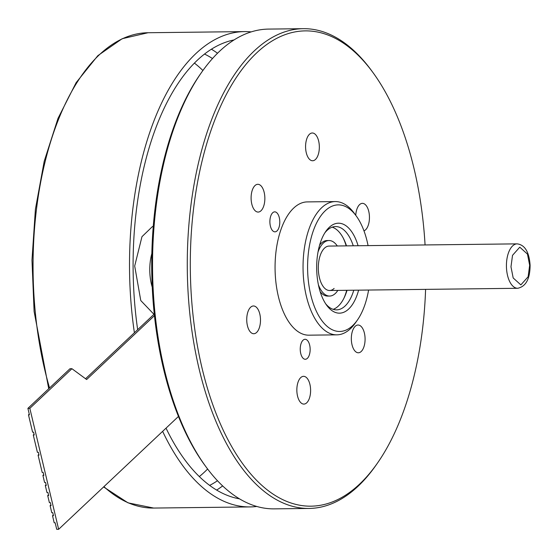 <?xml version="1.0" encoding="UTF-8"?>
<svg xmlns="http://www.w3.org/2000/svg" width="558" height="558" viewBox="0 0 558 558"><rect width="100%" height="100%" fill="white"/><g stroke="black" fill="none" stroke-linecap="round" stroke-linejoin="round"><path stroke-width="0.84" d="M307.353 358.355A9.995 4.952 -90.7 0 1 305.317 359.282A9.995 4.952 -90.7 0 1 300.378 351.463A9.995 4.952 -90.7 0 1 303.036 340.213A9.995 4.952 -90.7 0 1 305.08 339.292A9.995 4.952 -90.7 0 1 310.011 347.111A9.995 4.952 -90.7 0 1 307.353 358.355M276.998 230.921A9.995 4.952 -90.7 0 1 274.954 231.842A9.995 4.952 -90.7 0 1 270.023 224.023A9.995 4.952 -90.7 0 1 272.674 212.779A9.995 4.952 -90.7 0 1 274.717 211.852A9.995 4.952 -90.7 0 1 279.649 219.671A9.995 4.952 -90.7 0 1 276.998 230.921M306.726 402.806A13.88 6.877 -90.7 0 1 303.894 404.09A13.88 6.877 -90.7 0 1 297.037 393.237A13.88 6.877 -90.7 0 1 300.727 377.613A13.88 6.877 -90.7 0 1 303.566 376.329A13.88 6.877 -90.7 0 1 310.415 387.182A13.88 6.877 -90.7 0 1 306.726 402.806M256.617 332.449A13.88 6.877 -90.7 0 1 253.778 333.733A13.88 6.877 -90.7 0 1 246.929 322.88A13.88 6.877 -90.7 0 1 250.612 307.256A13.88 6.877 -90.7 0 1 253.451 305.972A13.88 6.877 -90.7 0 1 260.3 316.825A13.88 6.877 -90.7 0 1 256.617 332.449M260.984 210.778A13.88 6.877 -90.7 0 1 258.145 212.068A13.88 6.877 -90.7 0 1 251.295 201.208A13.88 6.877 -90.7 0 1 254.978 185.584A13.88 6.877 -90.7 0 1 257.817 184.3A13.88 6.877 -90.7 0 1 264.666 195.161A13.88 6.877 -90.7 0 1 260.984 210.778M315.458 159.469A13.88 6.877 -90.7 0 1 312.62 160.753A13.88 6.877 -90.7 0 1 305.77 149.9A13.88 6.877 -90.7 0 1 309.46 134.276A13.88 6.877 -90.7 0 1 312.292 132.992A13.88 6.877 -90.7 0 1 319.148 143.845A13.88 6.877 -90.7 0 1 315.458 159.469M355.746 215.29A13.88 6.877 -90.7 0 1 359.568 204.633A13.88 6.877 -90.7 0 1 362.407 203.349A13.88 6.877 -90.7 0 1 369.257 214.209A13.88 6.877 -90.7 0 1 365.574 229.826A13.88 6.877 -90.7 0 1 363.969 230.873M361.207 351.498A13.88 6.877 -90.7 0 1 358.369 352.782A13.88 6.877 -90.7 0 1 351.519 341.921A13.88 6.877 -90.7 0 1 355.202 326.304A13.88 6.877 -90.7 0 1 358.041 325.021A13.88 6.877 -90.7 0 1 364.89 335.874A13.88 6.877 -90.7 0 1 361.207 351.498M425.594 289.372A237.68 117.759 -90.7 0 1 377.564 462.959L376.28 464.8A239.898 118.861 -90.7 0 1 358.027 486.269A239.898 118.861 -90.7 0 1 308.993 508.45L274.264 508.861A239.898 118.861 -90.7 0 1 205.972 466.809L204.646 465.002A237.68 117.759 -90.7 0 1 163.522 368.817A237.68 117.759 -90.7 0 1 200.036 74.577L201.319 72.742A239.898 118.861 -90.7 0 1 219.573 51.273A239.898 118.861 -90.7 0 1 268.6 29.093L303.329 28.681A239.898 118.861 -90.7 0 1 371.628 70.727L372.953 72.54A237.68 117.759 -90.7 0 1 425.07 244.948M205.972 466.809A239.898 118.861 -90.7 0 1 164.457 369.731A239.898 118.861 -90.7 0 1 201.319 72.742M308.993 508.45A239.898 118.861 -90.7 0 1 190.62 320.836A239.898 118.861 -90.7 0 1 254.302 50.862A239.898 118.861 -90.7 0 1 303.329 28.681M377.564 462.959A237.68 117.759 -90.7 0 1 359.478 484.225A237.68 117.759 -90.7 0 1 202.108 368.364A237.68 117.759 -90.7 0 1 256.708 52.857A237.68 117.759 -90.7 0 1 372.953 72.54M178.455 416.449L58.646 529.298L29.832 408.351L71.926 368.705L86.636 379.531L154.447 315.661M58.646 529.298L56.714 529.319L55.151 522.769L54.189 522.783L52.508 515.725L53.47 515.711L52.752 512.69L51.789 512.704L50.108 505.646L51.071 505.632L50.353 502.612L49.383 502.625L47.702 495.567L48.672 495.553L47.946 492.533L46.984 492.547L45.303 485.488L46.265 485.474L45.547 482.454L44.584 482.468L42.903 475.409L43.866 475.395L43.168 472.473L42.206 472.486L38.077 455.154L39.039 455.14L38.369 452.315L37.407 452.329L33.278 434.996L34.24 434.982L33.564 432.157L32.601 432.171L28.472 414.838L29.435 414.824L27.9 408.372L29.832 408.351M85.562 378.743L154.273 314.028M71.926 368.705L69.994 368.726L27.9 408.372M33.278 434.996L34.066 434.25M38.077 455.154L38.865 454.407M42.903 475.409L43.691 474.663M45.303 485.488L46.091 484.742M47.702 495.567L48.497 494.82M50.108 505.646L50.897 504.899M52.508 515.725L53.296 514.978M28.472 414.838L29.26 414.092M318.011 252.049A27.767 13.755 -90.7 0 1 323.312 243.093A27.767 13.755 -90.7 0 1 328.99 240.526A27.767 13.755 -90.7 0 1 337.304 245.98M337.834 290.404A27.767 13.755 -90.7 0 1 335.316 293.487A27.767 13.755 -90.7 0 1 329.645 296.054A27.767 13.755 -90.7 0 1 318.402 284.796M328.99 240.526L327.058 240.547A27.767 13.755 89.3 0 0 321.387 243.114A27.767 13.755 89.3 0 0 319.622 245.115M329.576 290.502L517.691 288.284A22.215 11.007 -90.7 0 1 506.441 266.968A22.215 11.007 -90.7 0 1 517.168 243.86L329.053 246.078A22.215 11.007 89.3 0 0 324.512 248.136A22.215 11.007 89.3 0 0 318.618 273.127A22.215 11.007 89.3 0 0 329.576 290.502A22.215 11.007 89.3 0 0 334.116 288.451M343.909 298.265A44.424 22.013 89.3 0 0 346.713 290.3M346.183 245.876A44.424 22.013 89.3 0 0 343.198 237.98M320.173 291.695A27.767 13.755 89.3 0 0 327.713 296.075L329.645 296.054M368.594 290.041A63.305 31.367 -90.7 0 1 357.469 319.964L355.544 322.719A66.639 33.02 -90.7 0 1 350.473 328.683A66.639 33.02 -90.7 0 1 336.858 334.849L308.881 335.177A66.639 33.02 -90.7 0 1 275.994 283.059A66.639 33.02 -90.7 0 1 293.689 208.071A66.639 33.02 -90.7 0 1 307.305 201.905L335.281 201.578A66.639 33.02 -90.7 0 1 354.253 213.254L356.241 215.967A63.305 31.367 -90.7 0 1 368.071 245.618M336.858 334.849A66.639 33.02 -90.7 0 1 303.971 282.732A66.639 33.02 -90.7 0 1 321.659 207.736A66.639 33.02 -90.7 0 1 335.281 201.578M357.469 319.964A63.305 31.367 -90.7 0 1 352.649 325.628A63.305 31.367 -90.7 0 1 310.736 294.764A63.305 31.367 -90.7 0 1 325.279 210.729A63.305 31.367 -90.7 0 1 356.241 215.967M325.698 303.831A41.648 20.639 89.3 0 0 336.558 309.857A41.648 20.639 89.3 0 0 345.074 306.007A41.648 20.639 89.3 0 0 353.786 290.216M358.076 245.736A44.982 22.285 89.3 0 0 325.816 231.382A44.982 22.285 89.3 0 0 318.904 287.07A44.982 22.285 89.3 0 0 326.688 305.268A44.982 22.285 89.3 0 0 358.606 290.16M353.263 245.792A41.648 20.639 89.3 0 0 335.574 226.562A41.648 20.639 89.3 0 0 327.065 230.412A41.648 20.639 89.3 0 0 324.854 232.846M347.034 290.3A41.648 20.639 -90.7 0 1 338.322 306.084A41.648 20.639 -90.7 0 1 333.175 309.334M332.205 227.169A41.648 20.639 -90.7 0 1 346.511 245.876M239.487 498.845A230.461 114.181 -90.7 0 1 166.033 428.153M137.659 329.68A230.461 114.181 -90.7 0 1 225.481 42.31A230.461 114.181 -90.7 0 1 234.074 39.925M251.177 31.897A237.68 117.759 89.3 0 0 244.516 31.597A237.68 117.759 89.3 0 0 224.797 35.196A237.68 117.759 89.3 0 0 134.394 332.749M194.435 63.117A222.133 110.059 -90.7 0 1 202.91 70.496M207.611 469.013A222.133 110.059 -90.7 0 1 199.318 476.588M204.542 54.07A222.133 110.059 -90.7 0 1 212.493 58.541M217.474 480.738A222.133 110.059 -90.7 0 1 209.634 485.397M211.433 49.216A230.461 114.181 -90.7 0 1 217.529 53.24M222.642 485.92A230.461 114.181 -90.7 0 1 216.637 490.091M162.636 431.355A237.68 117.759 89.3 0 0 250.124 506.922A237.68 117.759 89.3 0 0 256.778 506.462M153.276 226.311L152.432 226.583L141.962 236.683L134.694 266.013L140.769 300.546L153.966 314.321M244.516 31.597L148.044 32.734A237.68 117.759 89.3 0 0 128.326 36.34A237.68 117.759 89.3 0 0 35.238 311.643A237.68 117.759 89.3 0 0 49.55 387.977M103.921 486.653A237.68 117.759 89.3 0 0 153.659 508.059L128.026 502.849L103.614 486.946M151.853 253.513A33.32 16.51 89.3 0 0 152.25 287.251M510.982 266.801L512.523 255.327L519.777 247.173L527.47 254.106L529.661 265.273L528.126 276.747L520.865 284.901L513.179 277.961L510.982 266.801M48.734 388.752L34.108 311.469L31.98 260.126L35.405 209.264L44.208 161.276L57.997 118.408L76.139 82.647L97.845 55.66L122.181 38.718L148.044 32.734M250.124 506.922L153.659 508.059M517.168 243.86C524.862 244.85 529.172 251.965 530.1 265.21C530.044 278.861 525.908 286.554 517.691 288.284"/></g></svg>
